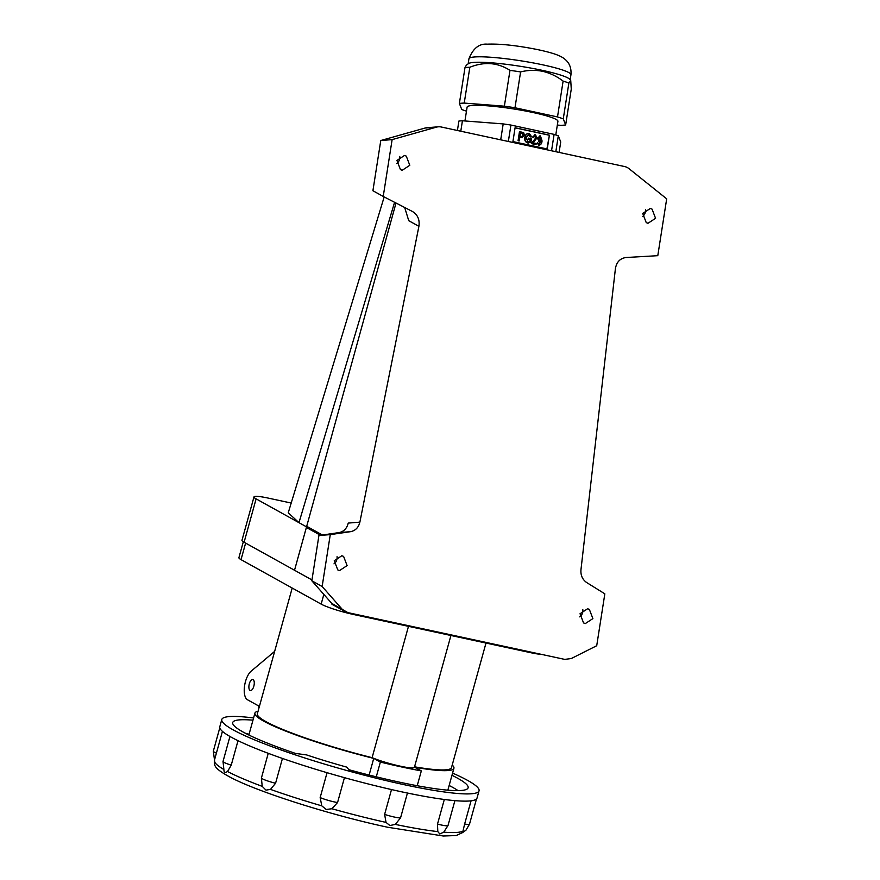 <?xml version="1.0" encoding="UTF-8"?>
<svg xmlns="http://www.w3.org/2000/svg" width="880" height="880" viewBox="0 0 880 880"><rect width="100%" height="100%" fill="white"/><g stroke="black" fill="none" stroke-linecap="round" stroke-linejoin="round"><path stroke-width="1.32" d="M320.474 535.282L306.372 527.461L396.011 203.027L306.537 526.867L298.969 522.665L394.581 202.29M306.548 526.867L294.525 570.251L244.101 542.256A25.179 2.97 -164.5 0 1 241.978 540.298L253.99 496.925A25.179 2.97 -164.5 0 1 268.29 498.113L291.203 503.052M384.175 196.944L288.244 512.787L298.969 522.665L256.113 498.872A25.179 2.97 -164.5 0 1 253.99 496.925M557.337 125.07L560.802 125.334A57.915 6.754 -171.1 0 0 565.653 124.949L571.263 89.122L570.746 80.63L569.855 79.431A51.623 6.028 -171.1 0 0 542.366 70.367A51.623 6.028 -171.1 0 0 468.556 63.569L466.367 65.142L464.992 67.628A57.915 6.754 -171.1 0 1 469.843 67.254C484.33 61.468 497.706 62.502 509.982 70.356A57.915 6.754 -171.1 0 1 520.597 71.929C527.945 70.07 535.304 69.872 542.674 71.324C550.055 73.062 556.875 76.329 563.112 81.092L557.502 116.93L514.987 107.756A57.915 6.754 -171.1 0 0 504.372 106.183L464.233 103.081A57.915 6.754 -171.1 0 0 459.382 103.455L461.769 109.527A57.915 6.754 -171.1 0 0 466.477 111.155M559.086 152.405L560.725 141.966L558.305 135.795L555.819 151.701M464.937 120.956L467.115 107.096A45.958 5.357 8.9 0 1 472.109 105.49A45.958 5.357 8.9 0 1 523.578 110.649A45.958 5.357 8.9 0 1 557.92 121.319L555.786 134.915M457.413 130.482L458.898 121.044A56.034 6.534 -171.1 0 1 462.429 120.769L460.79 131.208M558.305 135.795A56.034 6.534 -171.1 0 0 554.103 134.376L551.54 150.777M554.103 134.376L510.928 125.059L508.354 141.471M547.239 148.984L512.919 141.581L515.086 127.743L549.406 135.146L547.239 148.984M510.928 125.059A56.034 6.534 -171.1 0 0 503.195 123.915L500.698 139.821M503.195 123.915L462.429 120.769M546.909 148.918L549.406 135.146M549.065 135.179L515.064 127.842M534.919 135.795L533.665 137.39L532.488 137.115L535.436 134.827L537.108 137.83L533.038 142.769L536.228 143.462L535.722 144.562L531.355 143.616L535.92 137.654L534.754 135.773M532.488 137.115L535.095 134.849M535.436 134.827L534.633 134.794M527.681 141.845L529.848 141.339L530.112 139.667L528.088 139.227L528.253 138.16L531.465 138.754L530.948 142.098L527.912 142.89C525.635 142.021 524.722 140.228 525.173 137.5C525.558 134.728 526.933 133.397 529.32 133.507L531.663 136.829L530.772 136.884L528.363 134.508M528.66 142.967L527.571 142.923C525.294 142.054 524.392 140.25 524.832 137.533C525.217 134.761 526.592 133.419 528.979 133.529M529.32 133.507L528.187 133.452M531.663 136.829L530.431 136.906L528.198 134.519M518.056 140.745L519.255 140.91L518.056 140.745L519.486 131.604L523.644 132.583L524.524 135.333L521.554 137.599L519.816 137.324M522.379 137.698L521.213 137.621M539.209 145.299L537.35 142.604L538.538 145.288M538.758 144.353L540.815 141.372M539.649 141.966L537.537 138.556L540.111 135.927M537.537 138.556L539.792 135.894M533.665 137.39L532.829 137.082M535.92 137.654L534.908 135.74M531.355 143.616L536.261 137.632M536.063 144.529L531.696 143.594M530.112 139.667L528.088 139.227M529.848 141.339L528.693 141.856M530.453 139.634L530.189 141.317M528.737 134.585L526.031 137.643L528.022 141.812M527.571 142.923L528.495 142.989M528.429 139.205L528.594 138.138M519.255 140.91L519.827 137.225L522.214 137.709M518.397 140.723L519.827 131.582M540.452 135.905L542.036 140.822C541.937 143.396 540.881 144.881 538.879 145.266L539.044 145.321M539.088 141.966L537.878 138.523M541.002 141.361L539.473 141.999M537.35 142.604L539.385 144.353M539.099 144.331L541.156 141.35M523.666 135.201L521.774 136.543L519.992 136.158L520.52 132.836L522.28 133.21L523.666 135.201L521.433 136.565M522.456 136.598L521.774 136.543M538.725 138.776L540.43 136.884L541.398 139.26L539.77 141.031L538.725 138.776M540.166 136.862L541.398 139.26M520.498 132.924L521.939 133.243L523.325 135.223M541.057 139.293L539.429 141.064M565.653 124.949L563.266 118.877A57.915 6.754 -171.1 0 0 557.502 116.93M459.382 103.455L464.992 67.628M464.233 103.081L469.843 67.254M504.372 106.183L509.982 70.356M514.987 107.756L520.597 71.929M563.266 118.877L568.876 83.05A57.915 6.754 -171.1 0 0 563.112 81.092M570.746 80.63L568.876 83.05M451.968 775.302A122.133 14.432 -164.5 0 1 468.116 787.776A122.133 14.432 -164.5 0 1 398.739 782.001A122.133 14.432 -164.5 0 1 348.854 769.703L346.698 767.107A105.765 12.496 -164.5 0 1 306.603 754.919L295.581 753.445A122.133 14.432 -164.5 0 1 232.705 722.557A122.133 14.432 -164.5 0 1 252.967 720.17M253.583 717.97A133.463 15.763 15.5 0 0 221.793 719.532A133.463 15.763 15.5 0 0 403.227 784.487A133.463 15.763 15.5 0 0 479.039 790.801A133.463 15.763 15.5 0 0 452.584 773.102M221.793 719.532L219.791 726.759A133.463 15.763 15.5 0 0 231.055 737.088A133.463 15.763 15.5 0 0 273.185 755.139A133.463 15.763 15.5 0 0 335.467 775.137A133.463 15.763 15.5 0 0 401.225 791.725A133.463 15.763 15.5 0 0 452.826 800.448A133.463 15.763 15.5 0 0 476.454 798.974A133.463 15.763 15.5 0 0 477.037 798.028L479.039 790.801M400.565 817.839A12.078 1.43 -164.5 0 1 394.218 817.025A12.078 1.43 -164.5 0 1 384.626 814.407L386.034 822.404L389.873 825.528L395.318 824.406L400.565 817.839L407.44 793.034M384.626 814.407L391.501 789.569M337.557 802.538A12.078 1.43 -164.5 0 1 328.46 800.437A12.078 1.43 -164.5 0 1 320.166 797.566L321.772 805.849L326.26 809.479L331.903 808.742L337.557 802.538L344.443 777.656M282.447 758.439L275.572 783.244L270.49 789.393L266.002 790.13L262.229 786.379L261.393 778.085L268.246 753.313M238.018 740.674L231.231 765.16L227.546 771.518L225.247 772.662L224.048 771.199L223.025 761.453L229.944 736.461M462.638 832.568L456.236 835.549L443.245 836L387.662 827.244C331.397 815.287 258.093 792.088 230.274 777.26C213.51 768.174 214.126 765.292 214.412 760.309L222.431 731.357M462.649 832.546L465.982 830.159L469.491 824.197A12.078 1.43 -164.5 0 1 469.436 824.285A12.078 1.43 -164.5 0 1 464.629 824.021L462.649 832.546M443.751 832.161L448.008 825.528A12.078 1.43 -164.5 0 1 445.819 825.748A12.078 1.43 -164.5 0 1 437.503 824.087L437.8 831.589L439.802 833.965L443.751 832.161M464.629 824.021L471.064 800.811M437.503 824.087L444.323 799.469M320.166 797.566L327.052 772.695M258.346 705.782L258.995 707.861M250.701 690.547A5.665 2.475 -77.8 0 0 254.067 685.146A5.665 2.475 -77.8 0 0 252.769 679.448A5.665 2.475 -77.8 0 0 252.439 679.426A5.665 2.475 -77.8 0 0 249.084 684.827A5.665 2.475 -77.8 0 0 250.382 690.525A5.665 2.475 -77.8 0 0 250.701 690.547M339.526 570.57L337.777 569.91L334.257 560.736L341.847 555.742L343.596 556.402L347.105 565.587L339.526 570.57M402.204 170.28L400.455 169.62L396.946 160.435L404.525 155.452L406.274 156.112L409.794 165.297L402.204 170.28M645.535 209.429A7.557 6.743 -94.5 0 1 642.444 216.59M650.309 208.461L652.058 209.121L655.567 218.306L647.988 223.289L646.239 222.629L642.73 213.444L650.309 208.461M582.846 609.719A7.557 6.743 -94.5 0 1 579.766 616.88M587.62 608.751L589.369 609.411L592.889 618.596L585.299 623.579L583.55 622.919L580.041 613.745L587.62 608.751M452.21 765.017A103.246 12.199 -164.5 0 1 453.915 768.273A103.246 12.199 -164.5 0 1 414.7 767.228L421.333 770.902A119.614 14.135 -164.5 0 1 401.753 766.986A119.614 14.135 -164.5 0 1 380.369 762.069L376.277 776.82M421.333 770.902L417.219 785.719M485.991 643.06L451.495 767.602A100.727 11.902 -164.5 0 1 414.546 766.81M259.402 706.376L247.478 699.754A15.433 6.743 102.2 0 1 244.486 686.455A15.433 6.743 102.2 0 1 251.163 671.154L274.637 651.387M450.923 635.492L414.403 767.338A24.904 2.937 -164.5 0 1 398.31 765.732A24.904 2.937 -164.5 0 1 372.108 757.669A100.727 11.902 -164.5 0 1 257.345 713.812L292.193 588.038M372.108 757.669L408.485 626.34M380.369 762.069L373.736 758.395A103.246 12.199 -164.5 0 1 254.914 713.141A103.246 12.199 -164.5 0 1 258.06 711.238M541.486 654.379A25.179 2.97 -164.5 0 1 530.398 652.63L353.265 614.427A25.179 2.97 -164.5 0 1 321.156 604.12L241.032 559.636A25.179 2.97 -164.5 0 1 238.909 557.689L243.309 541.783M373.736 758.395L369.127 775.049M249.051 734.338L245.036 733.095M449.152 785.499A119.614 14.135 -164.5 0 1 458.029 790.614M306.372 527.461L294.525 570.251L311.96 579.931M332.101 603.79L311.828 580.778L318.923 535.513L338.91 532.609C343.805 531.63 346.907 528.451 348.238 523.083L359.876 522.137L418.902 226.325L408.738 220.693L404.679 207.482M306.702 526.273L322.41 535.007M331.716 603.361L347.886 612.623L564.74 659.395L571.285 658.537L596.717 645.722L604.835 593.835L586.784 582.615C582.505 579.667 580.558 575.399 580.954 569.822L615.406 268.708C616.506 262.13 620.004 258.401 625.911 257.521L657.789 255.673L666.688 198.847L629.079 168.707A12.595 11.231 85.5 0 0 624.58 166.54L441.276 127.006A12.595 11.231 85.5 0 0 438.361 126.808A12.595 11.231 85.5 0 0 436.414 127.149L392.128 139.623L383.229 196.46L412.775 211.651M337.062 556.71A7.557 6.743 -94.5 0 1 333.982 563.871M412.467 211.486C417.714 214.775 419.859 219.714 418.902 226.325M359.876 522.137C358.567 527.505 355.454 530.673 350.548 531.674L338.91 532.609M342.034 609.092L322.146 586.509L330.275 534.622L350.548 531.674M330.275 534.622L318.923 535.513M322.146 586.509L311.828 580.778M345.07 611.556L332.42 604.538A12.595 11.231 -61 0 1 331.969 604.274M383.229 196.46L372.911 190.729L380.776 140.525L425.062 128.04A12.595 11.231 -94.5 0 1 426.998 127.699L438.361 126.808M399.751 156.42A7.557 6.743 -94.5 0 1 396.671 163.581M392.128 139.623L380.776 140.525M256.113 498.872L244.101 542.256M474.551 56.969A51.623 6.028 -171.1 0 0 468.941 58.773C473.077 48.356 479.182 43.494 487.256 44.165C499.906 43.681 516.142 45.386 535.975 49.269C558.261 53.856 562.474 57.112 565.411 59.653C569.624 63.283 571.472 68.321 570.944 74.756A51.623 6.028 -171.1 0 0 543.224 64.933A51.623 6.028 -171.1 0 0 474.551 56.969M331.903 808.742A129.69 15.323 15.5 0 0 386.034 822.404M270.49 789.393A129.69 15.323 15.5 0 0 321.772 805.849M227.546 771.518A129.69 15.323 15.5 0 0 262.229 786.379M214.412 760.309A129.69 15.323 15.5 0 0 223.168 769.076M275.572 783.244A12.078 1.43 -164.5 0 1 266.178 780.439A12.078 1.43 -164.5 0 1 261.393 778.085M231.231 765.16A12.078 1.43 -164.5 0 1 224.048 762.388A12.078 1.43 -164.5 0 1 223.025 761.453M216.414 753.104A12.078 1.43 -164.5 0 1 213.312 751.201L219.78 727.826M443.773 832.161A129.69 15.323 15.5 0 0 463.199 830.951M395.318 824.406A129.69 15.323 15.5 0 0 437.8 831.589M321.156 604.12L323.84 594.418M245.619 543.092L241.032 559.636M353.43 613.822L353.265 614.427M530.398 652.63L530.563 652.025M436.414 127.149L425.062 128.04M468.941 58.773L468.149 63.866M570.944 74.756L570.152 79.838M214.72 761.651L213.312 751.201M448.008 825.528L454.905 800.635M469.491 824.197L476.487 798.941M254.914 713.141L248.853 735.031M453.915 768.273L447.854 790.163"/></g></svg>
